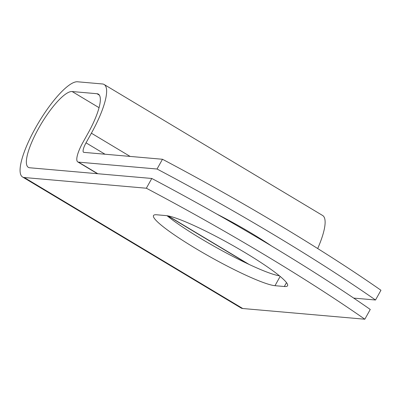 <?xml version="1.0" encoding="UTF-8"?>
<svg xmlns="http://www.w3.org/2000/svg" width="401" height="401" viewBox="0 0 401 401"><rect width="100%" height="100%" fill="white"/><g stroke="black" fill="none" stroke-linecap="round" stroke-linejoin="round"><path stroke-width="0.6" d="M245.392 252.825A71.353 8.566 -150.9 0 0 166.069 215.603L156.721 214.781A71.353 8.566 -150.9 0 0 153.508 215.537A71.353 8.566 -150.9 0 0 203.573 253.121A71.353 8.566 -150.9 0 0 274.991 285.692L284.334 286.509A71.353 8.566 -150.9 0 0 287.547 285.758A71.353 8.566 -150.9 0 0 245.392 252.825M216.776 214.034A71.353 8.566 29.1 0 1 251.407 233.207A71.353 8.566 29.1 0 1 271.372 245.873M167.052 215.718A71.353 8.566 -150.9 0 0 225.813 252.71A71.353 8.566 -150.9 0 0 279.437 275.818M353.702 298.093L375.521 300.008A307.552 36.917 -150.9 0 0 157.047 169.016L78.466 162.129A21.935 5.644 120.9 0 1 77.774 161.914A21.935 5.644 120.9 0 1 82.847 142.555L88.21 132.921A43.935 11.308 -59.1 0 0 98.375 94.15A43.935 11.308 -59.1 0 0 96.992 93.719L72.13 91.538A43.935 11.308 -59.1 0 0 39.834 126.195A43.935 11.308 -59.1 0 0 28.326 167.337A43.935 11.308 -59.1 0 0 29.704 167.768L151.784 178.47A307.552 36.917 29.1 0 1 370.258 309.462L364.83 319.216L242.75 308.514A55.183 14.205 -59.1 0 1 241.016 307.973L22.541 176.981A55.183 14.205 -59.1 0 0 24.276 177.523L146.355 188.224A307.552 36.917 29.1 0 1 364.83 319.216M157.047 169.016L162.475 159.262A307.552 36.917 29.1 0 1 380.95 290.249L375.521 300.008M162.475 159.262L83.894 152.37A10.687 2.752 120.9 0 1 83.558 152.265A10.687 2.752 120.9 0 1 86.03 142.836L91.393 133.202A55.183 14.205 -59.1 0 0 104.16 84.506A55.183 14.205 -59.1 0 0 102.425 83.964L77.563 81.784A55.183 14.205 -59.1 0 0 36.992 125.307A55.183 14.205 -59.1 0 0 22.541 176.981M317.692 248.54A55.183 14.205 -59.1 0 0 322.635 215.492L104.16 84.506M146.355 188.224L151.784 178.47M78.466 162.129L97.829 173.738M168.174 215.913L249.046 264.404M24.276 177.523L242.75 308.514M72.13 91.538L99.067 107.694M96.992 93.719L99.403 95.167M86.03 142.836L105.022 154.225M91.393 133.202L130.125 156.425M280.154 276.414L274.991 285.692M286.494 282.63L284.334 286.509M77.774 161.914L97.443 173.703M167.693 215.823L247.507 263.678"/></g></svg>
